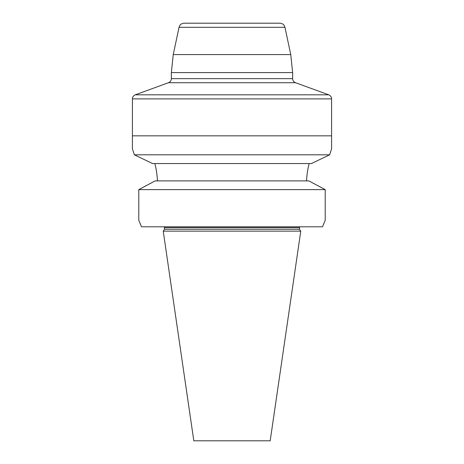 <?xml version="1.0" encoding="UTF-8"?>
<svg xmlns="http://www.w3.org/2000/svg" width="464" height="464" viewBox="0 0 464 464"><rect width="100%" height="100%" fill="white"/><g stroke="black" fill="none" stroke-linecap="round" stroke-linejoin="round"><path stroke-width="0.7" d="M164.529 229.28L299.471 229.28L300.771 231.136L163.229 231.136L164.529 229.28L164.349 226.803M163.229 231.136L193.807 440.8L270.193 440.8L300.771 231.136M152.598 163.554L134.363 154.819L329.637 154.819L311.402 163.554L152.598 163.554L134.363 154.819L132.408 148.828L132.408 135.83L331.592 135.83L331.592 98.89L132.408 98.89C132.507 96.935 133.458 95.578 135.256 94.818L328.744 94.818C330.542 95.578 331.493 96.935 331.592 98.89M325.218 220.301L322.503 226.803L325.218 220.301L325.218 189.614L138.782 189.614L149.594 183.848L138.782 189.614L138.782 220.301L138.782 189.614M141.497 226.803L138.782 220.301L141.497 226.803L322.503 226.803M154.819 163.554C156.24 168.699 157.128 174.476 157.476 180.885C157.128 174.476 156.246 168.699 154.819 163.554M309.181 163.554C307.76 168.699 306.872 174.476 306.524 180.885C306.872 174.476 307.754 168.699 309.181 163.554M155.185 180.885L149.594 183.848L155.185 180.885L308.815 180.885L325.218 189.614L308.815 180.885M311.402 163.554L329.637 154.819L331.592 148.828L331.592 135.83M284.96 27.318L179.04 27.318C179.771 24.754 181.465 23.38 184.127 23.2L279.873 23.2C282.535 23.38 284.229 24.749 284.96 27.318L290.754 54.578L292.645 72.593L292.645 78.648C292.743 80.603 293.695 81.96 295.498 82.72L168.502 82.72L295.498 82.72L328.744 94.818M299.471 229.28L299.471 227.667L164.529 227.667M179.04 27.318L173.246 54.578L290.754 54.578M292.645 72.593L171.355 72.593L171.355 78.648L292.645 78.648M299.471 227.667L299.651 226.803M171.355 78.648C171.257 80.603 170.305 81.96 168.502 82.72L135.256 94.818M132.408 98.89L132.408 135.83M173.246 54.578L171.355 72.593"/></g></svg>
